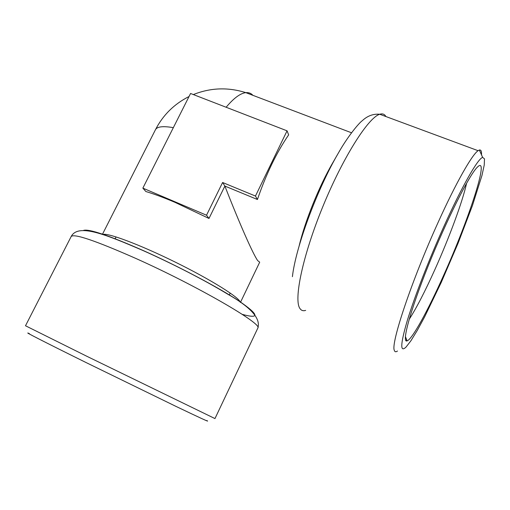 <?xml version="1.0" encoding="UTF-8"?>
<svg xmlns="http://www.w3.org/2000/svg" width="510" height="510" viewBox="0 0 510 510"><rect width="100%" height="100%" fill="white"/><g stroke="black" fill="none" stroke-linecap="round" stroke-linejoin="round"><path stroke-width="0.76" d="M443.655 275.311C468.888 219.549 490.48 153.453 477.194 167.331C469.092 175.23 446.524 220.135 428.247 265.748C409.906 311.406 401.37 343.555 407.158 340.865C412.335 339.099 428.062 310.29 443.655 275.311M466.593 183.192C462.697 201.322 449.151 237.883 434.877 269.592C424.932 291.656 416.351 308.263 409.128 319.413M443.968 226.312C429.095 259.303 414.681 296.463 407.42 320.152C400.407 343.963 399.942 352.933 406.03 347.081L410.933 340.756L417.25 330.467L424.639 316.844L441.233 282.438L458.025 243.359L472.426 205.613L481.975 175.408L484.226 165.074L484.5 158.878L482.651 157.405C477.895 158.502 461.907 186.392 443.968 226.312M397.488 351.02C395.843 352.2 394.778 351.957 394.294 350.287C390.717 343.396 411.787 280.245 438.147 222.328C455.806 183.154 471.967 154.702 478.087 150.699L479.343 150.029C480.975 149.608 481.695 151.221 481.51 154.868M406.591 339.488L405.877 340.597M299.115 246.049C304.923 221.385 319.088 186.226 332.718 162.875L337.76 154.116M257.429 199.512C266.163 174.031 276.573 152.484 288.647 134.869L287.06 130.834L190.561 93.489L142.857 188.133L206.524 215.22L208.992 218.458L224.878 186.067L257.429 199.512L255.459 196.05L287.06 130.834M240.452 302.404L259.705 262.172L257.703 260.629C253.081 254.209 239.776 224.196 224.878 186.067L222.596 182.497L255.459 196.05M240.242 302.258C239.681 297.687 210.834 279.601 174.943 261.955C139.071 244.271 106.819 232.292 102.644 234.549M142.857 188.133L145.873 191.53C154.09 193.985 163.748 197.568 174.853 202.279L208.992 218.458M206.524 215.22L222.596 182.497M29.338 333.597C21.337 330.136 44.236 341.885 86.024 362.527L176.026 406.419C200.398 418.079 210.668 422.796 206.83 420.552M71.253 236.359C78.4 223.361 105.047 234.192 142.845 250.461C171.857 263.358 204.854 280.283 227.294 293.919C250.71 307.122 260.897 318.495 257.856 328.026C262.975 324.079 196.758 285.638 135.685 258.379C95.255 240.548 73.746 233.28 71.158 236.563L25.5 325.762L86.808 356.267L214.965 418.582L257.741 328.274M305.662 310.392C303.208 311.164 301.302 310.539 299.944 308.518C293.518 299.842 302.628 255.892 322.734 206.837C342.771 157.762 368.245 117.498 379.746 114.259C382.519 113.373 384.572 114.132 385.904 116.541M339.673 150.82L338.417 152.962C317.131 189.178 295.539 247.841 292.409 276.694M226.128 107.253C233.752 98.169 240.318 93.298 245.82 92.648C248.689 92.361 251.047 93.253 252.903 95.332M173.343 127.653C162.837 125.855 156.844 126.601 155.365 129.897L102.37 234.46M242.25 314.364C260.011 319.203 259.003 314.798 239.228 301.149C218.796 287.615 178.117 266.099 143.036 250.455C108.509 235.327 88.67 228.646 83.525 230.412M405.373 336.536L407.158 340.865M482.651 157.405L479.343 150.029M338.417 152.962C347.986 135.985 359.276 122.674 362.349 120.641C367.519 115.827 373.32 113.698 379.746 114.259L478.087 150.699M116.076 236.908L115.056 238.935M230.208 293.033L229.213 295.092M193.347 94.567C210.502 87.694 227.995 87.057 245.82 92.648L351.517 132.778M189.031 96.517C174.108 104.053 162.881 115.177 155.365 129.897"/></g></svg>
